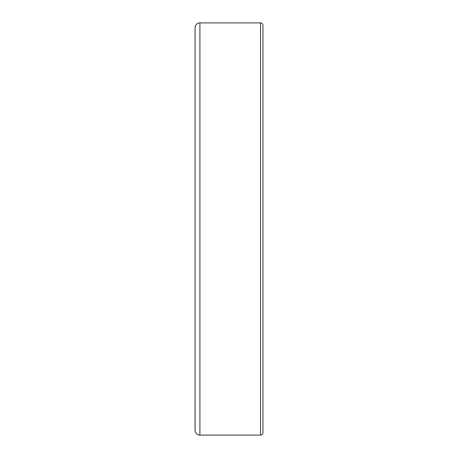 <?xml version="1.0" encoding="UTF-8"?>
<svg xmlns="http://www.w3.org/2000/svg" width="458" height="458" viewBox="0 0 458 458"><rect width="100%" height="100%" fill="white"/><g stroke="black" fill="none" stroke-linecap="round" stroke-linejoin="round"><path stroke-width="0.69" d="M195.068 27.749L195.068 430.251A4.849 4.849 0 0 0 199.917 435.1L260.533 435.1A2.427 2.427 0 0 0 262.961 432.673L262.961 25.327A2.427 2.427 0 0 0 260.533 22.9L199.917 22.9A4.849 4.849 0 0 0 195.068 27.749M195.068 76.973L195.068 401.26M195.068 381.027L195.068 402.05M195.039 429.833L195.039 402.05M195.039 419.471L195.039 417.948M195.039 426.375L195.039 426.032M195.039 425.219L195.039 424.749M195.039 428.339L195.039 428.035M195.068 43.184L195.068 28.236M195.039 33.417L195.039 32.3M262.961 76.973L262.961 381.027M195.039 421.205L195.039 420.576M195.039 35.758L195.039 35.014M260.533 22.9L260.533 435.1M199.917 22.9L199.917 435.1"/></g></svg>
